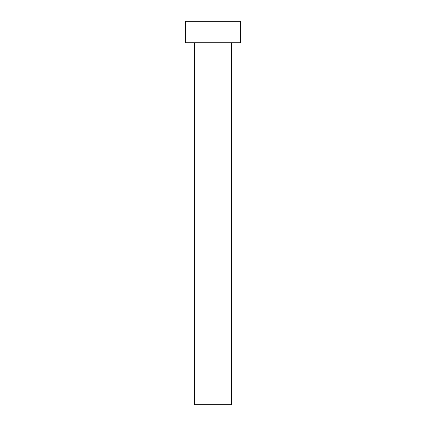 <?xml version="1.0" encoding="UTF-8"?>
<svg xmlns="http://www.w3.org/2000/svg" width="426" height="426" viewBox="0 0 426 426"><rect width="100%" height="100%" fill="white"/><g stroke="black" fill="none" stroke-linecap="round" stroke-linejoin="round"><path stroke-width="0.64" d="M194.597 42.77L194.597 404.7L231.403 404.7L231.403 42.77L231.403 404.7L194.597 404.7L194.597 42.77M185.395 21.3L185.395 42.77L240.605 42.77L240.605 21.3L185.395 21.3L185.395 42.77L240.605 42.77L240.605 21.3L185.395 21.3"/></g></svg>
